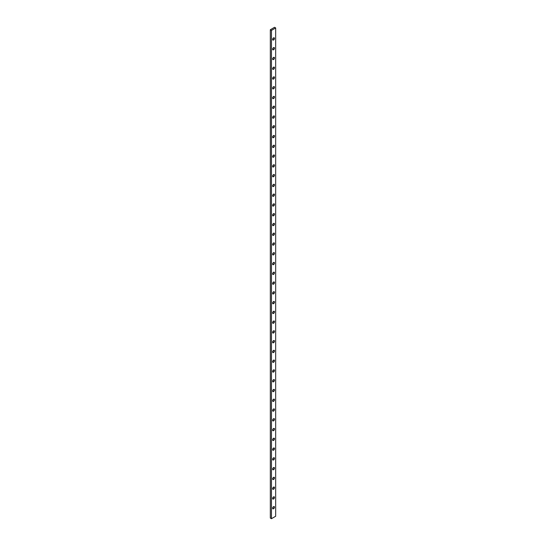 <?xml version="1.0" encoding="UTF-8"?>
<svg xmlns="http://www.w3.org/2000/svg" width="546" height="546" viewBox="0 0 546 546"><rect width="100%" height="100%" fill="white"/><g stroke="black" fill="none" stroke-linecap="round" stroke-linejoin="round"><path stroke-width="0.82" d="M273.566 506.654A1.297 0.751 -60 0 1 274.215 506.592A1.297 0.751 -60 0 1 274.413 507.63A1.297 0.751 -60 0 1 273.566 508.77L272.666 508.026L273.212 506.941L274.072 506.538L274.481 507.186L273.915 508.49L273.055 508.886L272.645 508.244L273.566 508.77A1.297 0.751 -60 0 1 272.918 508.838A1.297 0.751 -60 0 1 272.72 507.794A1.297 0.751 -60 0 1 273.566 506.654L273.566 506.654M272.679 507.937A1.297 0.751 120 0 0 273.321 506.838M273.566 496.887A1.297 0.751 -60 0 1 274.215 496.826A1.297 0.751 -60 0 1 274.413 497.863A1.297 0.751 -60 0 1 273.566 499.003L272.666 498.259L273.212 497.174L274.072 496.771L274.481 497.42L273.915 498.723L273.055 499.119L272.645 498.478L273.566 499.003A1.297 0.751 -60 0 1 272.918 499.071A1.297 0.751 -60 0 1 272.72 498.034A1.297 0.751 -60 0 1 273.566 496.887L273.566 496.887M272.679 498.177A1.297 0.751 120 0 0 273.321 497.072M273.566 487.121A1.297 0.751 -60 0 1 274.215 487.059A1.297 0.751 -60 0 1 274.413 488.097A1.297 0.751 -60 0 1 273.566 489.236L272.666 488.493L273.212 487.407L274.072 487.005L274.481 487.653L273.915 488.957L273.055 489.353L272.645 488.711L273.566 489.236A1.297 0.751 -60 0 1 272.918 489.305A1.297 0.751 -60 0 1 272.72 488.267A1.297 0.751 -60 0 1 273.566 487.121L273.566 487.121M272.679 488.411A1.297 0.751 120 0 0 273.321 487.305M273.566 477.354A1.297 0.751 -60 0 1 274.215 477.293A1.297 0.751 -60 0 1 274.413 478.33A1.297 0.751 -60 0 1 273.566 479.47L272.666 478.726L273.212 477.641L274.072 477.238L274.481 477.887L273.915 479.19L273.055 479.586L272.645 478.944L273.566 479.47A1.297 0.751 -60 0 1 272.918 479.538A1.297 0.751 -60 0 1 272.72 478.501A1.297 0.751 -60 0 1 273.566 477.354L273.566 477.354M272.679 478.644A1.297 0.751 120 0 0 273.321 477.538M273.566 467.588A1.297 0.751 -60 0 1 274.215 467.526A1.297 0.751 -60 0 1 274.413 468.564A1.297 0.751 -60 0 1 273.566 469.703L272.666 468.959L273.212 467.874L274.072 467.472L274.481 468.12L273.915 469.423L273.055 469.819L272.645 469.178L273.566 469.703A1.297 0.751 -60 0 1 272.918 469.772A1.297 0.751 -60 0 1 272.72 468.734A1.297 0.751 -60 0 1 273.566 467.588L273.566 467.588M272.679 468.877A1.297 0.751 120 0 0 273.321 467.772M273.566 457.821A1.297 0.751 -60 0 1 274.215 457.76A1.297 0.751 -60 0 1 274.413 458.797A1.297 0.751 -60 0 1 273.566 459.944L272.666 459.193L273.212 458.108L274.072 457.712L274.481 458.353L273.915 459.657L273.055 460.053L272.645 459.411L273.566 459.944A1.297 0.751 -60 0 1 272.918 460.005A1.297 0.751 -60 0 1 272.72 458.968A1.297 0.751 -60 0 1 273.566 457.821L273.566 457.821M272.679 459.111A1.297 0.751 120 0 0 273.321 458.005M273.566 448.061A1.297 0.751 -60 0 1 274.215 447.993A1.297 0.751 -60 0 1 274.413 449.03A1.297 0.751 -60 0 1 273.566 450.177L272.666 449.426L273.212 448.341L274.072 447.945L274.481 448.587L273.915 449.89L273.055 450.293L272.645 449.645L273.566 450.177A1.297 0.751 -60 0 1 272.918 450.238A1.297 0.751 -60 0 1 272.72 449.201A1.297 0.751 -60 0 1 273.566 448.061L273.566 448.061M272.679 449.344A1.297 0.751 120 0 0 273.321 448.239M273.566 438.295A1.297 0.751 -60 0 1 274.215 438.226A1.297 0.751 -60 0 1 274.413 439.264A1.297 0.751 -60 0 1 273.566 440.41L272.666 439.66L273.212 438.575L274.072 438.179L274.481 438.82L273.915 440.124L273.055 440.526L272.645 439.878L273.566 440.41A1.297 0.751 -60 0 1 272.918 440.472A1.297 0.751 -60 0 1 272.72 439.434A1.297 0.751 -60 0 1 273.566 438.295L273.566 438.295M272.679 439.578A1.297 0.751 120 0 0 273.321 438.472M273.566 428.528A1.297 0.751 -60 0 1 274.215 428.46A1.297 0.751 -60 0 1 274.413 429.497A1.297 0.751 -60 0 1 273.566 430.644L272.666 429.893L273.212 428.808L274.072 428.412L274.481 429.054L274.072 430.173L273.212 430.767L272.645 430.112L273.566 430.644A1.297 0.751 -60 0 1 272.918 430.705A1.297 0.751 -60 0 1 272.72 429.668A1.297 0.751 -60 0 1 273.566 428.528L273.566 428.528M272.679 429.811A1.297 0.751 120 0 0 273.321 428.706M273.566 418.762A1.297 0.751 -60 0 1 274.215 418.693A1.297 0.751 -60 0 1 274.413 419.731A1.297 0.751 -60 0 1 273.566 420.877L272.666 420.133L273.212 419.041L274.072 418.645L274.481 419.287L274.072 420.406L273.212 421L272.645 420.345L273.566 420.877A1.297 0.751 -60 0 1 272.918 420.939A1.297 0.751 -60 0 1 272.72 419.901A1.297 0.751 -60 0 1 273.566 418.762L273.566 418.762M272.679 420.045A1.297 0.751 120 0 0 273.321 418.939M273.566 408.995A1.297 0.751 -60 0 1 274.215 408.927A1.297 0.751 -60 0 1 274.413 409.971A1.297 0.751 -60 0 1 273.566 411.111L272.666 410.367L273.212 409.275L274.072 408.879L274.481 409.52L274.072 410.64L273.212 411.234L272.645 410.578L273.566 411.111A1.297 0.751 -60 0 1 272.918 411.172A1.297 0.751 -60 0 1 272.72 410.135A1.297 0.751 -60 0 1 273.566 408.995L273.566 408.995M272.679 410.278A1.297 0.751 120 0 0 273.321 409.172M273.566 399.228A1.297 0.751 -60 0 1 274.215 399.16A1.297 0.751 -60 0 1 274.413 400.204A1.297 0.751 -60 0 1 273.566 401.344L272.666 400.6L273.212 399.508L274.072 399.112L274.481 399.754L274.072 400.873L273.212 401.467L272.645 400.812L273.566 401.344A1.297 0.751 -60 0 1 272.918 401.406A1.297 0.751 -60 0 1 272.72 400.368A1.297 0.751 -60 0 1 273.566 399.228L273.566 399.228M272.679 400.511A1.297 0.751 120 0 0 273.321 399.406M273.566 389.462A1.297 0.751 -60 0 1 274.215 389.4A1.297 0.751 -60 0 1 274.413 390.438A1.297 0.751 -60 0 1 273.566 391.578L272.666 390.834L273.212 389.742L274.072 389.346L274.481 389.987L273.915 391.298L273.055 391.694L272.645 391.045L273.566 391.578A1.297 0.751 -60 0 1 272.918 391.639A1.297 0.751 -60 0 1 272.72 390.602A1.297 0.751 -60 0 1 273.566 389.462L273.566 389.462M272.679 390.745A1.297 0.751 120 0 0 273.321 389.639M273.566 379.695A1.297 0.751 -60 0 1 274.215 379.634A1.297 0.751 -60 0 1 274.413 380.671A1.297 0.751 -60 0 1 273.566 381.811L272.666 381.067L273.212 379.975L274.072 379.579L274.481 380.228L273.915 381.531L273.055 381.927L272.645 381.285L273.566 381.811A1.297 0.751 -60 0 1 272.918 381.872A1.297 0.751 -60 0 1 272.72 380.835A1.297 0.751 -60 0 1 273.566 379.695L273.566 379.695M272.679 380.978A1.297 0.751 120 0 0 273.321 379.873M273.566 369.929A1.297 0.751 -60 0 1 274.215 369.867A1.297 0.751 -60 0 1 274.413 370.905A1.297 0.751 -60 0 1 273.566 372.044L272.666 371.3L273.212 370.215L274.072 369.813L274.481 370.461L273.915 371.765L273.055 372.16L272.645 371.519L273.566 372.044A1.297 0.751 -60 0 1 272.918 372.106A1.297 0.751 -60 0 1 272.72 371.068A1.297 0.751 -60 0 1 273.566 369.929L273.566 369.929M272.679 371.212A1.297 0.751 120 0 0 273.321 370.106M273.566 360.162A1.297 0.751 -60 0 1 274.215 360.101A1.297 0.751 -60 0 1 274.413 361.138A1.297 0.751 -60 0 1 273.566 362.278L272.666 361.534L273.212 360.449L274.072 360.046L274.481 360.694L273.915 361.998L273.055 362.394L272.645 361.752L273.566 362.278A1.297 0.751 -60 0 1 272.918 362.346A1.297 0.751 -60 0 1 272.72 361.302A1.297 0.751 -60 0 1 273.566 360.162L273.566 360.162M272.679 361.445A1.297 0.751 120 0 0 273.321 360.34M273.566 350.395A1.297 0.751 -60 0 1 274.215 350.334A1.297 0.751 -60 0 1 274.413 351.371A1.297 0.751 -60 0 1 273.566 352.511L272.666 351.767L273.212 350.682L274.072 350.279L274.481 350.928L273.915 352.231L273.055 352.627L272.645 351.986L273.566 352.511A1.297 0.751 -60 0 1 272.918 352.579A1.297 0.751 -60 0 1 272.72 351.535A1.297 0.751 -60 0 1 273.566 350.395L273.566 350.395M272.679 351.679A1.297 0.751 120 0 0 273.321 350.58M273.566 340.629A1.297 0.751 -60 0 1 274.215 340.567A1.297 0.751 -60 0 1 274.413 341.605A1.297 0.751 -60 0 1 273.566 342.745L272.666 342.001L273.212 340.916L274.072 340.513L274.481 341.161L273.915 342.465L273.055 342.861L272.645 342.219L273.566 342.745A1.297 0.751 -60 0 1 272.918 342.813A1.297 0.751 -60 0 1 272.72 341.776A1.297 0.751 -60 0 1 273.566 340.629L273.566 340.629M272.679 341.919A1.297 0.751 120 0 0 273.321 340.813M273.566 330.862A1.297 0.751 -60 0 1 274.215 330.801A1.297 0.751 -60 0 1 274.413 331.838A1.297 0.751 -60 0 1 273.566 332.978L272.666 332.234L273.212 331.149L274.072 330.746L274.481 331.395L273.915 332.698L273.055 333.094L272.645 332.453L273.566 332.978A1.297 0.751 -60 0 1 272.918 333.046A1.297 0.751 -60 0 1 272.72 332.009A1.297 0.751 -60 0 1 273.566 330.862L273.566 330.862M272.679 332.152A1.297 0.751 120 0 0 273.321 331.047M273.566 321.096A1.297 0.751 -60 0 1 274.215 321.034A1.297 0.751 -60 0 1 274.413 322.072A1.297 0.751 -60 0 1 273.566 323.212L272.666 322.468L273.212 321.382L274.072 320.98L274.481 321.628L273.915 322.932L273.055 323.328L272.645 322.686L273.566 323.212A1.297 0.751 -60 0 1 272.918 323.28A1.297 0.751 -60 0 1 272.72 322.242A1.297 0.751 -60 0 1 273.566 321.096L273.566 321.096M272.679 322.386A1.297 0.751 120 0 0 273.321 321.28M273.566 311.329A1.297 0.751 -60 0 1 274.215 311.268A1.297 0.751 -60 0 1 274.413 312.305A1.297 0.751 -60 0 1 273.566 313.445L272.666 312.701L273.212 311.616L274.072 311.213L274.481 311.862L273.915 313.165L273.055 313.561L272.645 312.919L273.566 313.445A1.297 0.751 -60 0 1 272.918 313.513A1.297 0.751 -60 0 1 272.72 312.476A1.297 0.751 -60 0 1 273.566 311.329L273.566 311.329M272.679 312.619A1.297 0.751 120 0 0 273.321 311.513M273.566 301.563A1.297 0.751 -60 0 1 274.215 301.501A1.297 0.751 -60 0 1 274.413 302.539A1.297 0.751 -60 0 1 273.566 303.685L272.666 302.934L273.212 301.849L274.072 301.453L274.481 302.095L273.915 303.399L273.055 303.794L272.645 303.153L273.566 303.685A1.297 0.751 -60 0 1 272.918 303.747A1.297 0.751 -60 0 1 272.72 302.709A1.297 0.751 -60 0 1 273.566 301.563L273.566 301.563M272.679 302.853A1.297 0.751 120 0 0 273.321 301.747M273.566 291.803A1.297 0.751 -60 0 1 274.215 291.735A1.297 0.751 -60 0 1 274.413 292.772A1.297 0.751 -60 0 1 273.566 293.919L272.666 293.168L273.212 292.083L274.072 291.687L274.481 292.328L273.915 293.632L273.055 294.035L272.645 293.386L273.566 293.919A1.297 0.751 -60 0 1 272.918 293.98A1.297 0.751 -60 0 1 272.72 292.943A1.297 0.751 -60 0 1 273.566 291.803L273.566 291.803M272.679 293.086A1.297 0.751 120 0 0 273.321 291.98M273.566 282.036A1.297 0.751 -60 0 1 274.215 281.968A1.297 0.751 -60 0 1 274.413 283.005A1.297 0.751 -60 0 1 273.566 284.152L272.666 283.401L273.212 282.316L274.072 281.92L274.481 282.562L273.915 283.865L273.055 284.268L272.645 283.62L273.566 284.152A1.297 0.751 -60 0 1 272.918 284.213A1.297 0.751 -60 0 1 272.72 283.176A1.297 0.751 -60 0 1 273.566 282.036L273.566 282.036M272.679 283.319A1.297 0.751 120 0 0 273.321 282.214M273.566 272.27A1.297 0.751 -60 0 1 274.215 272.201A1.297 0.751 -60 0 1 274.413 273.239A1.297 0.751 -60 0 1 273.566 274.385L272.666 273.635L273.212 272.55L274.072 272.154L274.481 272.795L274.072 273.915L273.212 274.508L272.645 273.853L273.566 274.385A1.297 0.751 -60 0 1 272.918 274.447A1.297 0.751 -60 0 1 272.72 273.41A1.297 0.751 -60 0 1 273.566 272.27L273.566 272.27M272.679 273.553A1.297 0.751 120 0 0 273.321 272.447M273.566 262.503A1.297 0.751 -60 0 1 274.215 262.435A1.297 0.751 -60 0 1 274.413 263.472A1.297 0.751 -60 0 1 273.566 264.619L272.666 263.875L273.212 262.783L274.072 262.387L274.481 263.029L274.072 264.148L273.212 264.742L272.645 264.087L273.566 264.619A1.297 0.751 -60 0 1 272.918 264.68A1.297 0.751 -60 0 1 272.72 263.643A1.297 0.751 -60 0 1 273.566 262.503L273.566 262.503M272.679 263.786A1.297 0.751 120 0 0 273.321 262.681M273.566 252.737A1.297 0.751 -60 0 1 274.215 252.668A1.297 0.751 -60 0 1 274.413 253.713A1.297 0.751 -60 0 1 273.566 254.852L272.666 254.108L273.212 253.016L274.072 252.621L274.481 253.262L274.072 254.381L273.212 254.975L272.645 254.32L273.566 254.852A1.297 0.751 -60 0 1 272.918 254.914A1.297 0.751 -60 0 1 272.72 253.876A1.297 0.751 -60 0 1 273.566 252.737L273.566 252.737M272.679 254.02A1.297 0.751 120 0 0 273.321 252.914M273.566 242.97A1.297 0.751 -60 0 1 274.215 242.902A1.297 0.751 -60 0 1 274.413 243.946A1.297 0.751 -60 0 1 273.566 245.086L272.666 244.342L273.212 243.25L274.072 242.854L274.481 243.496L274.072 244.615L273.212 245.209L272.645 244.553L273.566 245.086A1.297 0.751 -60 0 1 272.918 245.147A1.297 0.751 -60 0 1 272.72 244.11A1.297 0.751 -60 0 1 273.566 242.97L273.566 242.97M272.679 244.253A1.297 0.751 120 0 0 273.321 243.147M273.566 233.203A1.297 0.751 -60 0 1 274.215 233.142A1.297 0.751 -60 0 1 274.413 234.179A1.297 0.751 -60 0 1 273.566 235.319L272.666 234.575L273.212 233.483L274.072 233.087L274.481 233.729L273.915 235.039L273.055 235.435L272.645 234.787L273.566 235.319A1.297 0.751 -60 0 1 272.918 235.381A1.297 0.751 -60 0 1 272.72 234.343A1.297 0.751 -60 0 1 273.566 233.203L273.566 233.203M272.679 234.487A1.297 0.751 120 0 0 273.321 233.381M273.566 223.437A1.297 0.751 -60 0 1 274.215 223.375A1.297 0.751 -60 0 1 274.413 224.413A1.297 0.751 -60 0 1 273.566 225.553L272.666 224.809L273.212 223.717L274.072 223.321L274.481 223.969L273.915 225.273L273.055 225.669L272.645 225.027L273.566 225.553A1.297 0.751 -60 0 1 272.918 225.614A1.297 0.751 -60 0 1 272.72 224.577A1.297 0.751 -60 0 1 273.566 223.437L273.566 223.437M272.679 224.72A1.297 0.751 120 0 0 273.321 223.614M273.566 213.67A1.297 0.751 -60 0 1 274.215 213.609A1.297 0.751 -60 0 1 274.413 214.646A1.297 0.751 -60 0 1 273.566 215.786L272.666 215.042L273.212 213.957L274.072 213.554L274.481 214.203L273.915 215.506L273.055 215.902L272.645 215.26L273.566 215.786A1.297 0.751 -60 0 1 272.918 215.847A1.297 0.751 -60 0 1 272.72 214.81A1.297 0.751 -60 0 1 273.566 213.67L273.566 213.67M272.679 214.953A1.297 0.751 120 0 0 273.321 213.848M273.566 203.904A1.297 0.751 -60 0 1 274.215 203.842A1.297 0.751 -60 0 1 274.413 204.88A1.297 0.751 -60 0 1 273.566 206.019L272.666 205.276L273.212 204.19L274.072 203.788L274.481 204.436L273.915 205.74L273.055 206.135L272.645 205.494L273.566 206.019A1.297 0.751 -60 0 1 272.918 206.088A1.297 0.751 -60 0 1 272.72 205.043A1.297 0.751 -60 0 1 273.566 203.904L273.566 203.904M272.679 205.187A1.297 0.751 120 0 0 273.321 204.081M273.566 194.137A1.297 0.751 -60 0 1 274.215 194.076A1.297 0.751 -60 0 1 274.413 195.113A1.297 0.751 -60 0 1 273.566 196.253L272.666 195.509L273.212 194.424L274.072 194.021L274.481 194.669L273.915 195.973L273.055 196.369L272.645 195.727L273.566 196.253A1.297 0.751 -60 0 1 272.918 196.321A1.297 0.751 -60 0 1 272.72 195.277A1.297 0.751 -60 0 1 273.566 194.137L273.566 194.137M272.679 195.42A1.297 0.751 120 0 0 273.321 194.321M273.566 174.604A1.297 0.751 -60 0 1 274.215 174.543A1.297 0.751 -60 0 1 274.413 175.58A1.297 0.751 -60 0 1 273.566 176.72L272.666 175.976L273.212 174.891L274.072 174.488L274.481 175.136L273.915 176.44L273.055 176.836L272.645 176.194L273.566 176.72A1.297 0.751 -60 0 1 272.918 176.788A1.297 0.751 -60 0 1 272.72 175.751A1.297 0.751 -60 0 1 273.566 174.604L273.566 174.604M272.679 175.894A1.297 0.751 120 0 0 273.321 174.788M273.566 164.837A1.297 0.751 -60 0 1 274.215 164.776A1.297 0.751 -60 0 1 274.413 165.813A1.297 0.751 -60 0 1 273.566 166.953L272.666 166.209L273.212 165.124L274.072 164.721L274.481 165.37L273.915 166.673L273.055 167.069L272.645 166.428L273.566 166.953A1.297 0.751 -60 0 1 272.918 167.021A1.297 0.751 -60 0 1 272.72 165.984A1.297 0.751 -60 0 1 273.566 164.837L273.566 164.837M272.679 166.127A1.297 0.751 120 0 0 273.321 165.022M273.566 155.071A1.297 0.751 -60 0 1 274.215 155.009A1.297 0.751 -60 0 1 274.413 156.047A1.297 0.751 -60 0 1 273.566 157.187L272.666 156.443L273.212 155.357L274.072 154.955L274.481 155.603L273.915 156.907L273.055 157.303L272.645 156.661L273.566 157.187A1.297 0.751 -60 0 1 272.918 157.255A1.297 0.751 -60 0 1 272.72 156.217A1.297 0.751 -60 0 1 273.566 155.071L273.566 155.071M272.679 156.361A1.297 0.751 120 0 0 273.321 155.255M273.566 145.304A1.297 0.751 -60 0 1 274.215 145.243A1.297 0.751 -60 0 1 274.413 146.28A1.297 0.751 -60 0 1 273.566 147.427L272.666 146.676L273.212 145.591L274.072 145.195L274.481 145.837L273.915 147.14L273.055 147.536L272.645 146.894L273.566 147.427A1.297 0.751 -60 0 1 272.918 147.488A1.297 0.751 -60 0 1 272.72 146.451A1.297 0.751 -60 0 1 273.566 145.304L273.566 145.304M272.679 146.594A1.297 0.751 120 0 0 273.321 145.489M273.566 135.544A1.297 0.751 -60 0 1 274.215 135.476A1.297 0.751 -60 0 1 274.413 136.514A1.297 0.751 -60 0 1 273.566 137.66L272.666 136.91L273.212 135.824L274.072 135.428L274.481 136.07L273.915 137.374L273.055 137.776L272.645 137.128L273.566 137.66A1.297 0.751 -60 0 1 272.918 137.722A1.297 0.751 -60 0 1 272.72 136.684A1.297 0.751 -60 0 1 273.566 135.544L273.566 135.544M272.679 136.828A1.297 0.751 120 0 0 273.321 135.722M273.566 125.778A1.297 0.751 -60 0 1 274.215 125.71A1.297 0.751 -60 0 1 274.413 126.747A1.297 0.751 -60 0 1 273.566 127.894L272.666 127.143L273.212 126.058L274.072 125.662L274.481 126.303L273.915 127.607L273.055 128.01L272.645 127.361L273.566 127.894A1.297 0.751 -60 0 1 272.918 127.955A1.297 0.751 -60 0 1 272.72 126.918A1.297 0.751 -60 0 1 273.566 125.778L273.566 125.778M272.679 127.061A1.297 0.751 120 0 0 273.321 125.955M273.566 116.011A1.297 0.751 -60 0 1 274.215 115.943A1.297 0.751 -60 0 1 274.413 116.981A1.297 0.751 -60 0 1 273.566 118.127L272.666 117.376L273.212 116.291L274.072 115.895L274.481 116.537L274.072 117.656L273.212 118.25L272.645 117.595L273.566 118.127A1.297 0.751 -60 0 1 272.918 118.189A1.297 0.751 -60 0 1 272.72 117.151A1.297 0.751 -60 0 1 273.566 116.011L273.566 116.011M272.679 117.294A1.297 0.751 120 0 0 273.321 116.189M273.566 106.245A1.297 0.751 -60 0 1 274.215 106.177A1.297 0.751 -60 0 1 274.413 107.214A1.297 0.751 -60 0 1 273.566 108.361L272.666 107.617L273.212 106.525L274.072 106.129L274.481 106.77L274.072 107.89L273.212 108.483L272.645 107.828L273.566 108.361A1.297 0.751 -60 0 1 272.918 108.422A1.297 0.751 -60 0 1 272.72 107.385A1.297 0.751 -60 0 1 273.566 106.245L273.566 106.245M272.679 107.528A1.297 0.751 120 0 0 273.321 106.422M273.566 96.478A1.297 0.751 -60 0 1 274.215 96.41A1.297 0.751 -60 0 1 274.413 97.454A1.297 0.751 -60 0 1 273.566 98.594L272.666 97.85L273.212 96.758L274.072 96.362L274.481 97.004L274.072 98.123L273.212 98.717L272.645 98.062L273.566 98.594A1.297 0.751 -60 0 1 272.918 98.655A1.297 0.751 -60 0 1 272.72 97.618A1.297 0.751 -60 0 1 273.566 96.478L273.566 96.478M272.679 97.761A1.297 0.751 120 0 0 273.321 96.656M273.566 86.712A1.297 0.751 -60 0 1 274.215 86.643A1.297 0.751 -60 0 1 274.413 87.688A1.297 0.751 -60 0 1 273.566 88.827L272.666 88.083L273.212 86.991L274.072 86.596L274.481 87.237L274.072 88.356L273.212 88.95L272.645 88.295L273.566 88.827A1.297 0.751 -60 0 1 272.918 88.889A1.297 0.751 -60 0 1 272.72 87.851A1.297 0.751 -60 0 1 273.566 86.712L273.566 86.712M272.679 87.995A1.297 0.751 120 0 0 273.321 86.889M273.566 76.945A1.297 0.751 -60 0 1 274.215 76.884A1.297 0.751 -60 0 1 274.413 77.921A1.297 0.751 -60 0 1 273.566 79.061L272.666 78.317L273.212 77.225L274.072 76.829L274.481 77.471L273.915 78.781L273.055 79.177L272.645 78.528L273.566 79.061A1.297 0.751 -60 0 1 272.918 79.122A1.297 0.751 -60 0 1 272.72 78.085A1.297 0.751 -60 0 1 273.566 76.945L273.566 76.945M272.679 78.228A1.297 0.751 120 0 0 273.321 77.123M273.566 67.178A1.297 0.751 -60 0 1 274.215 67.117A1.297 0.751 -60 0 1 274.413 68.154A1.297 0.751 -60 0 1 273.566 69.294L272.666 68.55L273.212 67.458L274.072 67.062L274.481 67.711L273.915 69.014L273.055 69.41L272.645 68.769L273.566 69.294A1.297 0.751 -60 0 1 272.918 69.356A1.297 0.751 -60 0 1 272.72 68.318A1.297 0.751 -60 0 1 273.566 67.178L273.566 67.178M272.679 68.462A1.297 0.751 120 0 0 273.321 67.356M273.566 57.412A1.297 0.751 -60 0 1 274.215 57.35A1.297 0.751 -60 0 1 274.413 58.388A1.297 0.751 -60 0 1 273.566 59.528L272.666 58.784L273.212 57.699L274.072 57.296L274.481 57.944L273.915 59.248L273.055 59.644L272.645 59.002L273.566 59.528A1.297 0.751 -60 0 1 272.918 59.589A1.297 0.751 -60 0 1 272.72 58.552A1.297 0.751 -60 0 1 273.566 57.412L273.566 57.412M272.679 58.695A1.297 0.751 120 0 0 273.321 57.589M273.566 47.645A1.297 0.751 -60 0 1 274.215 47.584A1.297 0.751 -60 0 1 274.413 48.621A1.297 0.751 -60 0 1 273.566 49.761L272.666 49.017L273.212 47.932L274.072 47.529L274.481 48.178L273.915 49.481L273.055 49.877L272.645 49.236L273.566 49.761A1.297 0.751 -60 0 1 272.918 49.829A1.297 0.751 -60 0 1 272.72 48.785A1.297 0.751 -60 0 1 273.566 47.645L273.566 47.645M272.679 48.928A1.297 0.751 120 0 0 273.321 47.823M273.566 184.371A1.297 0.751 -60 0 1 274.215 184.309A1.297 0.751 -60 0 1 274.413 185.347A1.297 0.751 -60 0 1 273.566 186.486L272.666 185.742L273.212 184.657L274.072 184.255L274.481 184.903L273.915 186.206L273.055 186.602L272.645 185.961L273.566 186.486A1.297 0.751 -60 0 1 272.918 186.555A1.297 0.751 -60 0 1 272.72 185.517A1.297 0.751 -60 0 1 273.566 184.371L273.566 184.371M272.679 185.66A1.297 0.751 120 0 0 273.321 184.555M273.566 37.879A1.297 0.751 -60 0 1 274.215 37.817A1.297 0.751 -60 0 1 274.413 38.855A1.297 0.751 -60 0 1 273.566 39.995L272.666 39.251L273.212 38.165L274.072 37.763L274.481 38.411L273.915 39.715L273.055 40.111L272.645 39.469L273.566 39.995A1.297 0.751 -60 0 1 272.918 40.063A1.297 0.751 -60 0 1 272.72 39.019A1.297 0.751 -60 0 1 273.566 37.879L273.566 37.879M272.679 39.162A1.297 0.751 120 0 0 273.321 38.063M270.325 29.743L270.325 518.052L270.325 29.743L274.549 27.3L270.325 29.743L271.451 30.392L271.451 518.7L275.675 516.257L275.675 27.948L271.451 30.392L270.325 29.743M273.334 506.749L272.618 507.998M273.334 496.983L272.618 498.232M273.334 487.216L272.618 488.465M273.334 477.45L272.618 478.699M273.334 467.683L272.618 468.932M273.334 457.917L272.618 459.166M273.334 448.15L272.618 449.399M273.334 438.383L272.618 439.632M273.334 428.624L272.618 429.866M273.334 418.857L272.618 420.099M273.334 409.09L272.618 410.333M273.334 399.324L272.618 400.566M273.334 389.557L272.618 390.8M273.334 379.791L272.618 381.04M273.334 370.024L272.618 371.273M273.334 360.258L272.618 361.507M273.334 350.491L272.618 351.74M273.334 340.724L272.618 341.973M273.334 330.958L272.618 332.207M273.334 321.191L272.618 322.44M273.334 311.425L272.618 312.674M273.334 301.658L272.618 302.907M273.334 291.892L272.618 293.141M273.334 282.125L272.618 283.374M273.334 272.365L272.618 273.607M273.334 262.599L272.618 263.841M273.334 252.832L272.618 254.074M273.334 243.066L272.618 244.308M273.334 233.299L272.618 234.541M273.334 223.532L272.618 224.781M273.334 213.766L272.618 215.015M273.334 203.999L272.618 205.248M273.334 194.233L272.618 195.482M273.334 174.7L272.618 175.948M273.334 164.933L272.618 166.182M273.334 155.166L272.618 156.415M273.334 145.4L272.618 146.649M273.334 135.633L272.618 136.882M273.334 125.867L272.618 127.116M273.334 116.107L272.618 117.349M273.334 106.34L272.618 107.582M273.334 96.574L272.618 97.816M273.334 86.807L272.618 88.049M273.334 77.041L272.618 78.283M273.334 67.274L272.618 68.523M273.334 57.507L272.618 58.756M273.334 47.741L272.618 48.99M273.334 184.466L272.618 185.715M273.334 37.974L272.618 39.223M274.549 27.3L275.675 27.948L271.451 30.392L271.451 518.7L270.325 518.052L271.451 518.7L275.675 516.257L275.675 27.948L274.549 27.3"/></g></svg>
